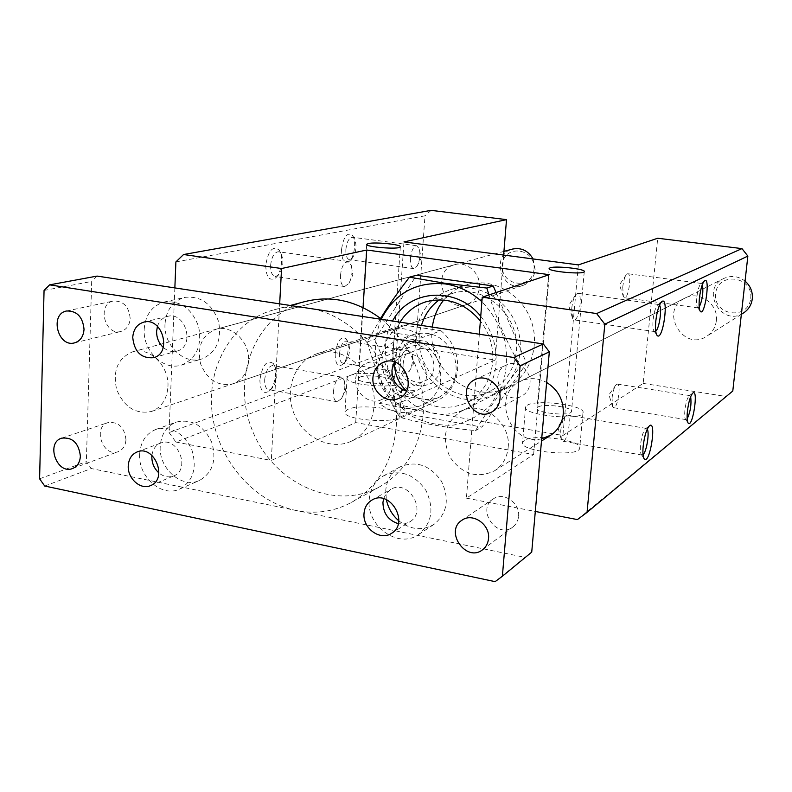 <?xml version="1.0" encoding="UTF-8"?>
<svg xmlns="http://www.w3.org/2000/svg" width="792" height="792" viewBox="0 0 792 792"><rect width="100%" height="100%" fill="white"/><g stroke="black" fill="none" stroke-linecap="round" stroke-linejoin="round"><path stroke-width="0.59" stroke-dasharray="3.96 2.97" d="M577.408 519.582L732.788 391.02M174.854 287.912L169.052 432.58L416.067 341.491L421.225 348.351L495.139 360.023L392.743 405.979L562.904 435.501L643.173 383.397L657.707 238.244M169.052 432.58L175.883 442.025L421.225 348.351M341.53 249.5C341.639 260.043 344.173 264.023 349.123 261.449C354.568 257.41 356.667 240.016 352.282 235.165C347.094 231.927 343.51 236.709 341.53 249.5M335.194 353.846C335.244 363.587 337.63 367.201 342.322 364.706C347.807 360.756 350.361 343.55 346.173 338.827C340.956 335.768 337.293 340.778 335.194 353.846M259.875 379.883C260.142 390.684 263.152 394.495 268.904 391.307C275.161 386.674 277.962 368.963 273.299 363.478C266.864 359.528 262.39 364.993 259.875 379.883M265.756 265.36C266.122 277.15 269.349 281.388 275.428 278.081C281.615 273.339 283.823 255.46 278.923 249.817C272.498 245.629 268.112 250.807 265.756 265.36M175.893 261.924L424.977 215.83L416.067 341.491M431.095 210.355L424.977 215.83M541.688 438.788C510.226 446.53 490.743 394.663 520.176 381.477C528.818 377.398 537.629 377.725 546.628 382.467M716.344 320.76C718.839 304.187 699.079 290.129 684.832 298.168C658.875 310.256 683.09 352.321 706.811 336.234C712.295 332.59 715.473 327.433 716.344 320.76M248.599 360.984C247.559 372.488 242.352 380.091 232.987 383.793C218.156 386.743 207.365 380.091 200.594 363.835C196.911 346.619 202.039 335.105 215.988 329.274C231.69 324.294 250.124 342.104 248.599 360.984M479.437 287.447C480.972 273.606 467.082 260.845 454.796 264.686C430.264 270.399 443.401 313.355 466.914 304.415C474.25 301.544 478.418 295.881 479.437 287.447M643.173 383.397L725.601 396.406M503.643 255.064L495.139 360.023M432.333 327.086L432.046 329.957C427.522 370.507 473.418 405.94 507.504 387.08C530.363 375.784 540.986 344.579 530.303 318.463C519.899 292.238 490.614 277.111 466.31 284.813C457.34 287.644 449.816 292.723 443.738 300.029M392.743 405.979L403.969 241.916M578.348 264.904L562.904 435.501M524.264 440.441L522.581 442.292C518.126 451.311 578.606 457.736 579.685 448.312C583.199 440.362 533.957 433.452 524.264 440.441M347.866 409.335L345.005 411.632C340.441 419.958 398.475 424.492 399.821 415.919C403.385 409.009 359.796 403.544 347.866 409.335M479.328 334.234L466.419 498.138L533.63 454.509L355.707 422.591L271.319 460.459L279.675 303.861M175.883 442.025L271.319 460.459M466.419 498.138L535.303 511.444M496.079 292.555L526.581 363.29L481.952 427.056L406.821 413.919L374.764 339.392L416.572 275.26M533.63 454.509L549.272 274.675M363.053 307.603L355.707 422.591M410.444 258.35C411.365 250.638 413.414 246.431 416.582 245.738L419.166 248.53C420.661 254.608 419.938 260.518 416.988 266.251L413.77 268.617C411.335 267.943 410.226 264.518 410.444 258.35M345.857 249.579C346.738 241.986 348.886 237.877 352.311 237.234L354.222 238.382C357.232 245.54 356.41 252.381 351.757 258.925L349.609 259.746C346.955 259.053 345.708 255.667 345.857 249.579M403.098 364.152C404.088 356.212 406.217 351.846 409.504 351.034L411.939 353.697C413.266 359.697 412.394 365.548 409.325 371.23L406.147 373.507C403.9 372.943 402.88 369.824 403.098 364.152M339.471 353.806C340.421 345.995 342.659 341.718 346.193 340.966L348.015 342.065C350.787 349.104 349.777 355.846 345.005 362.291L342.906 363.082C340.461 362.488 339.313 359.4 339.471 353.806M333.412 391.654C334.511 382.813 337.065 377.933 341.085 377.022L344.272 380.645C345.579 386.793 344.629 392.782 341.451 398.623L337.194 401.732C334.501 401.128 333.244 397.772 333.412 391.654M264.677 379.794C265.726 371.102 268.409 366.34 272.725 365.508L275.131 366.973C278.24 374.557 277.091 381.813 271.696 388.733L268.894 389.793C265.983 389.149 264.577 385.813 264.677 379.794M340.481 275.388C341.491 266.805 343.936 262.142 347.817 261.38L351.252 265.201C352.727 271.399 351.965 277.438 348.965 283.298L344.649 286.555C341.708 285.823 340.322 282.101 340.481 275.388M270.617 265.429C271.577 257.004 274.141 252.44 278.319 251.737L280.863 253.282C284.278 260.994 283.368 268.359 278.131 275.378L275.269 276.477C272.092 275.715 270.537 272.032 270.617 265.429M622.74 287.159C623.383 281.407 624.581 277.24 626.304 274.666L627.759 273.695C632.006 273.349 628.67 298.465 624.571 297.743L623.393 296.663L622.74 287.159M699.188 307.167L697.633 307.682C696.594 306.286 696.326 302.801 696.841 297.218C697.752 290.1 699.098 285.575 700.89 283.655L702.385 284.467M612.048 398.109C612.741 392.119 614.008 387.763 615.859 385.021L617.275 384.07C621.433 383.655 617.74 408.345 613.741 407.712L612.612 406.692L612.048 398.109M687.159 418.859L685.624 419.423C684.674 418.206 684.437 415.048 684.922 409.959C685.872 402.603 687.288 397.891 689.179 395.802L690.664 396.683M560.706 430.858C561.419 424.383 562.874 419.552 565.052 416.354L566.973 415.058C572.062 414.592 567.814 441.887 562.904 441.213L561.399 439.847L560.706 430.858M643.025 454.648L641.52 454.796C640.391 453.43 640.065 450.034 640.55 444.629C641.579 436.491 643.243 431.185 645.549 428.71L647.252 429.155M571.755 308.345C572.418 302.158 573.764 297.574 575.784 294.584L577.754 293.268C582.962 292.892 579.229 320.681 574.18 319.889L572.586 318.424L571.755 308.345M655.726 331.204L654.182 331.284C652.935 329.7 652.568 325.918 653.083 319.938C654.053 312.078 655.637 307.019 657.825 304.752L659.498 305.128M538.035 407.019C543.728 403.187 573.656 407.217 571.497 411.563C570.824 416.711 534.521 412.949 537.075 408.009L538.035 407.019M527.284 405.217C536.956 398.901 586.446 405.573 582.981 412.82C581.971 421.433 521.205 415.117 525.611 406.9L527.284 405.217M359.835 377.15C366.904 373.992 393.386 377.2 391.198 380.972C390.347 385.654 355.519 382.932 358.162 378.378L359.835 377.15M349.985 375.497C361.934 370.29 405.722 375.606 402.178 381.892C400.891 389.713 342.599 385.15 347.124 377.576L349.985 375.497M480.744 316.315C492.02 330.284 497.119 346.124 496.01 363.845C493.327 401.227 455.242 424.363 423.037 409.87C390.575 396.277 375.052 351.193 392.525 321.027M381.328 319.008C372.923 339.352 373.448 362.904 382.675 384.001C390.288 397.327 400.277 408.187 412.622 416.582C425.888 423.067 439.619 425.898 453.836 425.076C467.696 422.007 479.853 415.483 490.307 405.484L501.831 386.951C506.573 372.478 507.682 357.4 505.147 341.718C500.465 326.452 492.713 313.107 481.892 301.683M380.596 318.424L367.349 341.936C374.467 368.518 385.268 393.614 399.742 417.245C421.087 423.344 446.351 427.789 475.527 430.591C487.07 411.167 502.069 389.704 520.512 366.201C507.009 342.788 496.495 319.027 488.971 294.941M400.059 322.176C388.605 344.451 390.555 366.28 405.89 387.644C423.621 406.92 443.758 412.028 466.31 402.98C481.803 394.673 490.614 381.031 492.743 362.043C493.713 346.926 489.595 333.224 480.378 320.938M439.322 299.812L451.559 293.733C482.892 282.348 520.611 315.463 516.344 351.42C514.236 369.686 505.682 382.833 490.684 390.872C454.459 410.87 407.712 365.973 421.453 325.433M399.742 417.245L406.821 413.919M475.527 430.591L481.952 427.056M367.349 341.936L374.764 339.392M520.512 366.201L526.581 363.29M415.741 335.828C418.315 312.622 429.947 297.218 450.628 289.634C475.428 281.774 505.365 297.317 516.038 324.215C526.987 350.995 516.176 382.952 492.862 394.475C458.083 413.711 411.197 377.348 415.741 335.828M495.119 581.645L531.729 552.123M44.718 486.041L91.278 468.537L524.779 557.321M39.6 478.804L86.358 461.627L91.278 468.537M44.055 290.446L91.684 281.437L86.358 461.627M97.099 276.081L91.684 281.437M529.977 383.278C531.561 370.607 517.087 359.39 506.444 364.954C487.11 373.101 503.742 406.494 521.908 395.95C526.64 393.248 529.333 389.03 529.977 383.278M518.572 516.325C520.324 502.841 503.286 491.337 493.139 499.029C476.091 509.672 497.198 539.689 512.86 526.987C516.206 524.383 518.116 520.829 518.572 516.325M125.977 439.718C124.453 427.205 118.444 421.502 107.969 422.611C92.199 427.175 103.217 457.954 118.345 451.618C123.007 449.638 125.552 445.668 125.977 439.718M130.165 318.433C128.997 306.573 123.413 300.772 113.404 301.01C96.713 303.851 104.712 336.184 120.909 331.452C126.512 329.69 129.601 325.354 130.165 318.433M157.46 326.314C159.271 321.047 162.598 317.75 167.429 316.414C185.774 311.028 195.545 346.797 176.943 351.084C172.072 352.292 167.518 351.064 163.251 347.401M144.194 329.284C145.401 314.741 152.074 305.663 164.231 302.029C180.477 300.326 191.951 308.583 198.673 326.809C202.138 345.857 196.416 358.608 181.507 365.053C163.677 371.141 142.748 350.925 144.194 329.284M164.993 324.086C163.518 345.262 184.061 365.023 201.614 359.023C216.285 352.697 221.938 340.213 218.582 321.582C212.018 303.772 200.742 295.703 184.764 297.396C172.805 300.95 166.211 309.85 164.993 324.086M383.605 498.683L386.308 493.277L390.723 489.426C408.266 478.348 427.858 511.582 409.781 521.839L404.306 523.898L398.297 523.69M369.191 499.742C370.181 488.822 375.042 480.813 383.783 475.715C400.089 469.082 414.107 473.953 425.849 490.307C434.511 508.543 432.036 523.314 418.414 534.62C398.396 549.113 366.32 526.076 369.191 499.742M398.782 520.789C410.543 529.868 422.275 531.066 433.986 524.393C447.361 513.295 449.816 498.851 441.352 481.041C429.868 465.072 416.117 460.35 400.108 466.874C391.515 471.883 386.734 479.724 385.744 490.406L386.357 499.643M394.367 361.993L402.425 355.054C422.116 346.48 436.946 382.585 416.929 390.347L406.316 391.08M377.933 367.736C379.328 354.182 385.862 345.015 397.525 340.204C415.246 335.957 428.818 342.877 438.243 360.954C444.253 380.437 439.471 394.901 423.878 404.346C403.069 415.117 375.339 392.773 377.933 367.736M406.385 390.941C416.78 399.772 427.838 401.801 439.56 397.02C454.856 387.763 459.578 373.616 453.717 354.588C444.51 336.947 431.214 330.214 413.83 334.392C402.376 339.095 395.95 348.074 394.555 361.32L394.515 362.043M151.935 455.38C152.757 449.302 155.648 445.203 160.608 443.104C177.626 435.729 191.1 469.626 173.656 475.933C168.607 477.804 163.696 476.814 158.925 472.943M139.649 454.222C140.53 441.867 145.936 433.6 155.875 429.442C171.29 425.888 183.279 432.64 191.822 449.707C197.327 467.983 193.258 481.12 179.596 489.11C161.855 497.762 138.046 476.774 139.649 454.222M160.222 446.401C158.588 468.488 181.972 488.991 199.455 480.467C212.909 472.616 216.949 459.746 211.573 441.867C203.207 425.185 191.426 418.592 176.25 422.106C166.459 426.195 161.113 434.303 160.222 446.401M167.953 386.684C169.409 366.053 149.48 346.46 132.729 351.787C117.879 358.063 112.514 370.597 116.642 389.407C124.037 407.197 135.65 414.553 151.47 411.464C161.459 407.504 166.954 399.237 167.953 386.684M307.445 308.088C295.97 306.385 284.843 306.95 274.062 309.791C232.749 320.76 206.564 365.845 212.117 412.592C217.414 459.37 253.262 501.732 295.941 510.454C315.701 514.354 334.254 511.642 351.608 502.316C377.923 486.813 392.773 461.865 396.158 427.472C401.217 372.181 357.657 314.266 307.445 308.088M508.167 447.5C511.315 422.136 481.655 399.653 461.083 411.375C445.055 422.225 441.322 437.402 449.876 456.905C462.132 474.349 477.041 478.972 494.624 470.755C502.573 465.458 507.088 457.707 508.167 447.5M374.121 405.831C377.378 373.478 343.579 343.372 316.562 353.905C294.723 361.093 284.17 389.713 294.02 413.632C303.494 437.709 330.937 451.024 351.678 441.065C365.003 434.214 372.488 422.473 374.121 405.831M305.336 301.485C255.38 314.483 230.63 377.893 252.361 430.412C273.101 483.338 334.887 511.889 379.913 486.635C405.464 471.587 419.918 447.51 423.284 414.404C424.69 375.923 410.88 344.253 381.843 319.404M397.98 359.697L399.406 369.963L404.752 378.883L412.998 384.724L422.532 386.318L431.482 383.328L438.075 376.309L440.966 366.647L439.56 356.261L434.125 347.243L425.769 341.411L416.176 339.917L407.256 343.025L400.772 350.084L397.98 359.697M435.768 401.405L398.119 394.98L379.071 403.296C391.288 412.78 404.118 415.008 417.582 409.969L437.055 400.831C449.173 394.614 456.043 384.11 457.647 369.339C458.311 353.747 452.757 340.877 440.995 330.729L422.789 337.402C411.434 328.739 399.505 326.324 386.981 330.145L402.96 324.928C377.289 335.283 374.646 377.071 398.119 394.98M402.96 324.928L440.995 330.729M422.789 337.402L383.873 331.363M379.071 403.296L417.582 409.969M355.677 378.715C356.43 371.131 360.013 365.973 366.429 363.231C386.615 354.598 401.683 392.01 381.15 399.782C369.508 405.405 354.272 392.733 355.677 378.715M400.475 361.281C401.227 354.143 404.663 349.272 410.771 346.678C429.977 338.481 444.114 373.577 424.591 380.982C413.503 386.338 399.079 374.477 400.475 361.281M750.727 298.366C753.37 275.923 717.75 271.379 715.621 293.644C712.978 315.77 748.301 320.74 750.727 298.366M743.53 312.949C721.819 327.67 699.831 289.625 723.591 278.546C731.135 275.161 738.293 276.012 745.054 281.111M534.016 269.26C535.946 247.866 503.801 243.758 502.316 264.993C500.386 286.1 532.293 290.595 534.016 269.26M533.066 258.935L535.154 269.696C534.174 277.388 530.284 282.556 523.502 285.209C501.752 293.466 489.852 254.361 512.543 249.064M741.352 314.335L706.811 336.234M520.176 381.477L684.832 298.168M232.987 383.793L466.914 304.415M215.988 329.274L454.796 264.686M416.582 245.738L352.311 237.234M413.77 268.617L349.609 259.746M354.222 238.382L352.282 235.165M351.757 258.925L349.123 261.449M416.988 266.251L421.275 258.004L419.166 248.53M409.504 351.034L346.193 340.966M406.147 373.507L342.906 363.082M348.015 342.065L346.173 338.827M345.005 362.291L342.322 364.706M409.325 371.23L413.83 363.241L411.939 353.697M341.085 377.022L272.725 365.508M337.194 401.732L268.894 389.793M275.131 366.973L273.299 363.478M271.696 388.733L268.904 391.307M341.451 398.623L345.639 390.486L344.272 380.645M347.817 261.38L278.319 251.737M344.649 286.555L275.269 276.477M280.863 253.282L278.923 249.817M278.131 275.378L275.428 278.081M348.965 283.298L352.836 274.903L351.252 265.201M701.445 283.447L627.759 273.695M698.128 307.91L624.571 297.743M697.633 307.682L700.069 311.038M700.89 283.655L704.494 280.794M626.304 274.666L619.492 284.823L623.393 296.663M689.713 395.584L617.275 384.07M686.1 419.631L613.741 407.712M685.624 419.423L687.931 422.75M689.179 395.802L692.861 393M615.859 385.021L608.939 394.822L612.612 406.692M646.282 428.413L566.973 415.058M642.154 455.073L562.904 441.213M641.52 454.796L643.837 458.271M645.549 428.71L649.588 425.65M565.052 416.354L557.776 426.898L561.399 439.847M658.568 304.475L577.754 293.268M654.845 331.601L574.18 319.889M654.182 331.284L656.667 334.818M657.825 304.752L661.706 301.643M575.784 294.584L568.666 305.544L572.586 318.424M549.183 268.627L537.075 408.009M584.268 271.676L571.497 411.563M525.611 406.9L522.581 442.292M582.981 412.82L579.685 448.312M366.706 244.56L358.162 378.378M400.316 246.906L391.198 380.972M347.124 377.576L345.005 411.632M402.178 381.892L399.821 415.919M451.559 293.733L425.591 301.9M490.684 390.872L466.31 402.98M492.862 394.475L507.504 387.08M450.628 289.634L466.31 284.813M491.594 412.107L521.908 395.95M475.329 379.447L506.444 364.954M482.585 549.737L512.86 526.987M461.904 520.265L493.139 499.029M72.567 468.508L118.345 451.618M61.687 438.154L107.969 422.611M74.537 342.867L120.909 331.452M66.607 310.989L113.404 301.01M153.509 357.707L176.943 351.084M143.728 322.156L167.429 316.414M181.507 365.053L201.614 359.023M164.231 302.029L184.764 297.396M391.476 533.372L409.781 521.839M371.943 500.069L390.723 489.426M418.414 534.62L433.986 524.393M383.783 475.715L400.108 466.874M398.505 398.485L416.929 390.347M383.615 362.221L402.425 355.054M423.878 404.346L439.56 397.02M397.525 340.204L413.83 334.392M150.51 485.605L173.656 475.933M137.125 451.945L160.608 443.104M179.596 489.11L199.455 480.467M155.875 429.442L176.25 422.106M351.608 502.316L379.913 486.635M274.062 309.791L290.308 305.474M351.678 441.065L437.055 400.831M316.562 353.905L386.981 330.145M381.15 399.782L424.591 380.982M366.429 363.231L410.771 346.678M494.624 470.755L541.49 441.045M461.083 411.375L723.591 278.546M151.47 411.464L523.502 285.209M132.729 351.787L503.94 251.391"/><path stroke-width="1.19" d="M535.303 511.444L577.408 519.582L587.04 512.394L604.831 324.185L747.856 256.073L741.975 248.609L657.707 238.244L578.348 264.904L403.969 241.916L506.514 219.631L431.095 210.355L183.566 254.519L175.893 261.924L174.854 287.912M604.831 324.185L596.643 313.553L741.975 248.609M699.425 298.119C700.583 288.971 702.306 283.16 704.593 280.714C710.513 276.121 705.038 316.384 700.415 311.523C699.088 309.751 698.752 305.286 699.425 298.119M687.426 411.167C688.644 401.722 690.466 395.663 692.861 393C698.702 388.387 692.772 427.888 688.317 423.304C687.1 421.76 686.812 417.711 687.426 411.167M643.183 446.084C644.51 435.62 646.648 428.809 649.588 425.65C656.865 419.998 649.965 464.617 644.401 459.113C642.975 457.38 642.569 453.034 643.183 446.084M655.806 321.007C657.063 310.9 659.083 304.405 661.864 301.524C669.25 295.911 662.993 341.441 657.192 335.56C655.598 333.551 655.133 328.7 655.806 321.007M587.04 512.394L732.788 391.02L747.856 256.073M546.628 382.467C558.261 389.783 563.805 400.277 563.28 413.949C562.231 423.225 558.043 430.313 550.707 435.204L541.688 438.788M550.153 267.785C555.796 265.577 586.308 269.032 584.268 271.676C583.773 274.864 546.777 271.369 549.202 268.369L550.153 267.785M368.389 243.53C375.487 241.798 402.445 244.629 400.316 246.906C399.584 249.787 364.152 246.985 366.726 244.243L368.389 243.53M279.675 303.861L281.556 268.528L366.726 250.015L549.272 274.675L482.249 297.208L479.328 334.234M596.643 313.553L482.249 297.208M281.556 268.528L183.566 254.519M506.514 219.631L503.643 255.064M443.738 300.029C437.471 307.781 433.67 316.8 432.333 327.086M488.971 294.941L486.823 288.05L445.213 283.318L409.464 277.18L416.572 275.26L493.248 285.971L496.079 292.555M366.726 250.015L363.053 307.603M702.385 284.467C703.534 292.337 702.464 299.901 699.188 307.167M690.664 396.683C691.594 404.415 690.426 411.81 687.159 418.859M647.252 429.155C649.697 432.759 646.51 452.054 643.025 454.648M659.498 305.128C662.211 308.573 659.31 328.65 655.726 331.204M392.525 321.027C409.098 289.159 456.479 285.823 480.744 316.315M481.892 301.683C470.983 291.852 458.697 285.922 445.055 283.892C416.107 281.447 394.871 293.149 381.328 319.008M409.464 277.18C397.406 292.862 387.773 306.613 380.596 318.424M480.378 320.938C464.845 302.811 446.589 296.465 425.591 301.9C414.741 305.474 406.227 312.226 400.059 322.176M421.453 325.433C424.67 314.681 430.62 306.148 439.322 299.812M486.823 288.05L493.248 285.971M499.98 398.822C499.316 404.861 496.525 409.296 491.594 412.107C472.646 423.106 455.162 387.941 475.329 379.447C486.427 373.646 501.593 385.496 499.98 398.822M488.515 538.57C488.05 543.302 486.07 547.015 482.585 549.737C466.27 562.963 444.154 531.333 461.904 520.265C472.458 512.246 490.298 524.433 488.515 538.57M80.378 456.123C79.982 462.33 77.378 466.468 72.567 468.508C56.984 475.052 45.431 442.837 61.687 438.154C72.508 437.036 78.735 443.035 80.378 456.123M84.031 329.274C83.487 336.511 80.319 341.045 74.537 342.867C57.826 347.757 49.371 313.919 66.607 310.989C76.943 310.761 82.754 316.859 84.031 329.274M132.739 337.422C133.393 329.333 137.056 324.245 143.728 322.156C162.4 316.671 172.458 353.351 153.509 357.707C141.224 358.627 134.293 351.866 132.739 337.422M364.023 513.424C364.558 507.395 367.201 502.94 371.943 500.069C389.842 488.753 409.929 522.908 391.476 533.372C380.239 541.213 362.429 528.185 364.023 513.424M372.943 377.586C373.705 370.092 377.259 364.973 383.615 362.221C403.722 353.46 418.958 390.565 398.505 398.485C386.852 404.227 371.507 391.594 372.943 377.586M128.245 465.795C128.72 458.924 131.68 454.311 137.125 451.945C154.44 444.431 168.26 479.19 150.51 485.605C140.61 490.268 127.373 478.427 128.245 465.795M520.106 365.815L513.81 357.519L49.609 284.853L44.055 290.446L39.6 478.804L44.718 486.041L495.119 581.645L502.375 576.249L520.106 365.815L549.321 351.836L543.332 343.976L97.099 276.081L49.609 284.853M513.81 357.519L543.332 343.976M502.375 576.249L531.729 552.123L549.321 351.836M163.251 347.401C158.756 343.094 156.539 337.738 156.608 331.323L157.46 326.314M398.297 523.69C388.298 520.403 383.18 513.335 382.942 502.475L383.605 498.683M386.357 499.643C388.149 508.078 392.288 515.137 398.782 520.789M406.316 391.08C396.851 387.605 392.06 380.586 391.961 370.042L394.367 361.993M394.515 362.043C394.267 373.398 398.228 383.031 406.385 390.941M158.925 472.943C154.163 468.597 151.807 463.162 151.846 456.647L151.935 455.38M381.843 319.404C357.469 300.98 331.977 295.01 305.336 301.485L290.308 305.474M745.054 281.111C750.45 285.872 752.855 291.793 752.281 298.881C751.469 304.93 748.549 309.613 743.53 312.949L741.352 314.335M503.94 251.391L512.543 249.064C521.344 247.361 528.185 250.648 533.066 258.935M687.931 422.75L688.317 423.304M643.837 458.271L644.401 459.113M656.667 334.818L657.192 335.56M541.49 441.045L550.707 435.204"/></g></svg>
